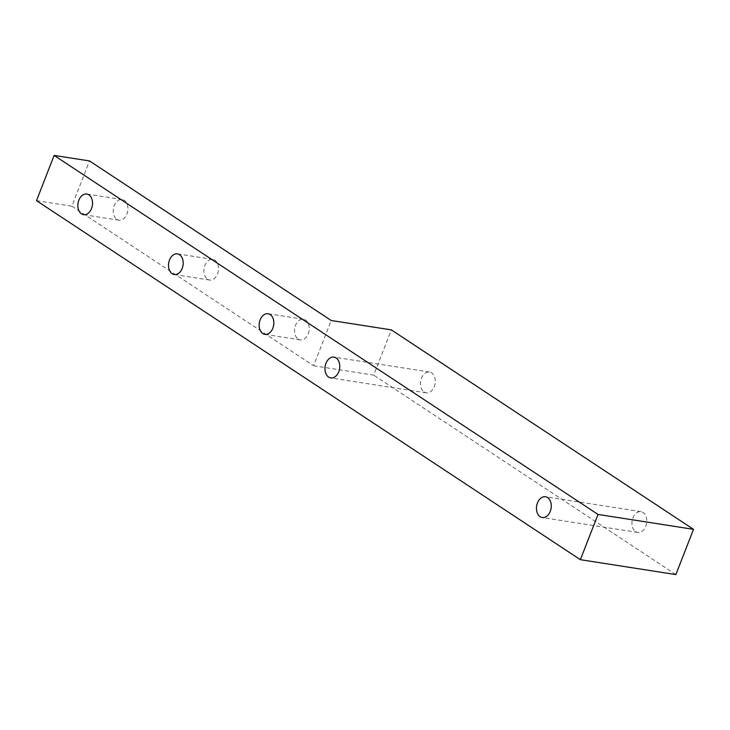 <?xml version="1.0" encoding="UTF-8"?>
<svg xmlns="http://www.w3.org/2000/svg" width="730" height="730" viewBox="0 0 730 730"><rect width="100%" height="100%" fill="white"/><g stroke="black" fill="none" stroke-linecap="round" stroke-linejoin="round"><path stroke-width="0.55" stroke-dasharray="3.65 2.74" d="M424.121 392.001A10.53 7.318 -81.1 0 0 426.229 392.831A10.53 7.318 -81.1 0 0 435.08 383.551A10.53 7.318 -81.1 0 0 429.477 372.017A10.53 7.318 -81.1 0 0 420.964 379.719A10.53 7.318 -81.1 0 0 424.121 392.001M635.62 531.623A10.53 7.318 -81.1 0 0 637.737 532.453A10.53 7.318 -81.1 0 0 646.588 523.173A10.53 7.318 -81.1 0 0 640.986 511.639A10.53 7.318 -81.1 0 0 632.463 519.34A10.53 7.318 -81.1 0 0 635.62 531.623M298.159 339.058A10.448 7.254 -81.1 0 0 300.249 339.879A10.448 7.254 -81.1 0 0 309.027 330.681A10.448 7.254 -81.1 0 0 303.47 319.238A10.448 7.254 -81.1 0 0 295.02 326.876A10.448 7.254 -81.1 0 0 298.159 339.058M207.512 279.225A10.448 7.254 -81.1 0 0 209.601 280.046A10.448 7.254 -81.1 0 0 218.379 270.839A10.448 7.254 -81.1 0 0 212.822 259.396A10.448 7.254 -81.1 0 0 204.382 267.034A10.448 7.254 -81.1 0 0 207.512 279.225M116.864 219.383A10.448 7.254 -81.1 0 0 118.954 220.204A10.448 7.254 -81.1 0 0 127.741 211.007A10.448 7.254 -81.1 0 0 122.184 199.564A10.448 7.254 -81.1 0 0 113.734 207.201A10.448 7.254 -81.1 0 0 116.864 219.383M36.5 200.659L71.868 206.179L89.507 160.938M71.868 206.179L313.59 365.739L331.228 320.507M313.59 365.739L373.714 375.129L391.344 329.887M675.861 574.583L373.714 375.129M429.477 372.017L333.984 357.116M426.229 392.831L330.736 377.93M640.986 511.639L545.492 496.738M637.737 532.453L542.244 517.543M303.47 319.238L268.102 313.718M300.249 339.879L264.88 334.358M212.822 259.396L177.463 253.876M209.601 280.046L174.242 274.526M122.184 199.564L86.815 194.043M118.954 220.204L83.594 214.684"/><path stroke-width="1.09" d="M328.628 377.1A10.53 7.318 98.9 0 1 325.471 364.817A10.53 7.318 98.9 0 1 333.984 357.116A10.53 7.318 98.9 0 1 339.587 368.65A10.53 7.318 98.9 0 1 330.736 377.93A10.53 7.318 98.9 0 1 328.628 377.1M540.136 516.721A10.53 7.318 98.9 0 1 536.979 504.43A10.53 7.318 98.9 0 1 545.492 496.738A10.53 7.318 98.9 0 1 551.095 508.272A10.53 7.318 98.9 0 1 542.244 517.543A10.53 7.318 98.9 0 1 540.136 516.721M262.791 333.537A10.448 7.254 98.9 0 1 259.661 321.355A10.448 7.254 98.9 0 1 268.102 313.718A10.448 7.254 98.9 0 1 273.659 325.16A10.448 7.254 98.9 0 1 264.88 334.358A10.448 7.254 98.9 0 1 262.791 333.537M172.143 273.704A10.448 7.254 98.9 0 1 169.013 261.513A10.448 7.254 98.9 0 1 177.463 253.876A10.448 7.254 98.9 0 1 183.02 265.318A10.448 7.254 98.9 0 1 174.242 274.526A10.448 7.254 98.9 0 1 172.143 273.704M81.495 213.863A10.448 7.254 98.9 0 1 78.365 201.681A10.448 7.254 98.9 0 1 86.815 194.043A10.448 7.254 98.9 0 1 92.372 205.486A10.448 7.254 98.9 0 1 83.594 214.684A10.448 7.254 98.9 0 1 81.495 213.863M693.5 529.341L675.861 574.583L580.377 559.682L36.5 200.659L54.139 155.417L598.016 514.44L693.5 529.341L391.344 329.887L331.228 320.507L89.507 160.938L54.139 155.417M580.377 559.682L598.016 514.44"/></g></svg>
